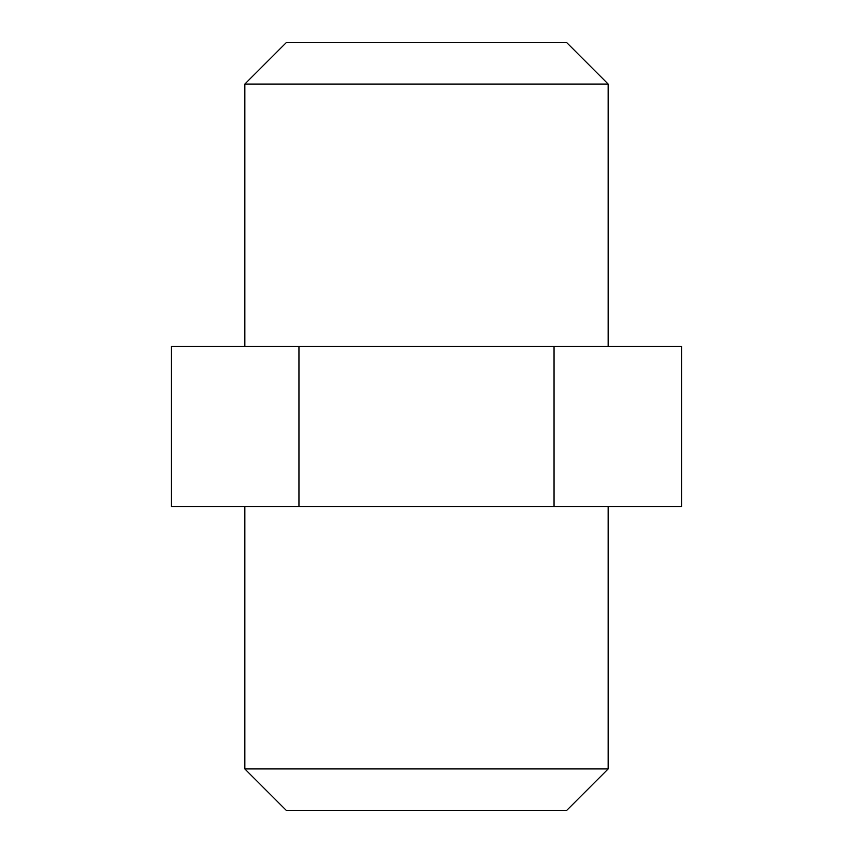 <?xml version="1.0" encoding="UTF-8"?>
<svg xmlns="http://www.w3.org/2000/svg" width="853" height="853" viewBox="0 0 853 853"><rect width="100%" height="100%" fill="white"/><g stroke="black" fill="none" stroke-linecap="round" stroke-linejoin="round"><path stroke-width="1.28" d="M286.256 810.35L566.744 810.35L608.168 768.926L244.832 768.926L286.256 810.35M608.168 84.074L566.744 42.65L286.256 42.65L244.832 84.074L608.168 84.074L608.168 346.414M171.4 346.414L681.6 346.414L681.6 506.586L171.4 506.586L171.4 346.414M298.955 506.586L298.955 346.414M554.045 506.586L554.045 346.414M244.832 506.586L244.832 768.926M608.168 506.586L608.168 768.926M244.832 84.074L244.832 346.414"/></g></svg>
